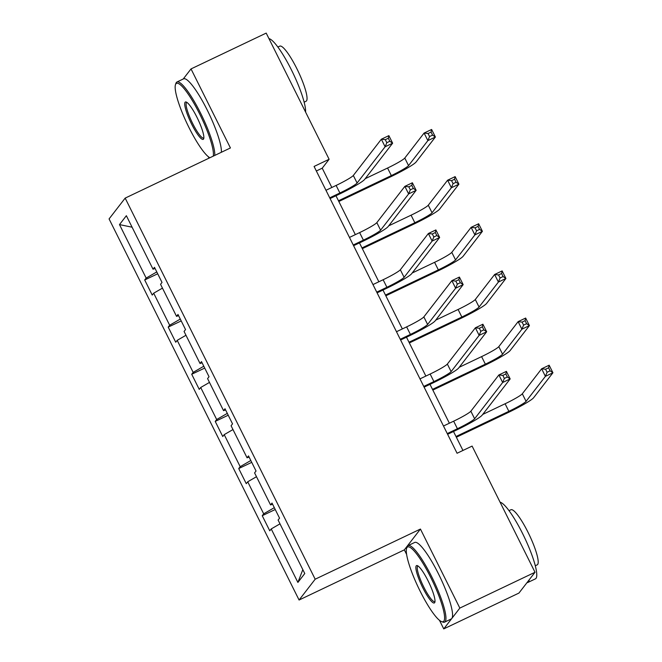 <?xml version="1.0" encoding="UTF-8"?>
<svg xmlns="http://www.w3.org/2000/svg" width="662" height="662" viewBox="0 0 662 662"><rect width="100%" height="100%" fill="white"/><g stroke="black" fill="none" stroke-linecap="round" stroke-linejoin="round"><path stroke-width="0.99" d="M439.469 620.311L443.747 628.9L459.833 608.088L420.436 529.054L404.341 549.865L406.633 554.466M404.341 549.865L299.083 600.02L109.073 218.923L125.168 198.112L315.178 579.209L299.083 600.02M175.281 89.279L175.488 90.851M208.315 156.704L209.035 158.144M443.747 628.9L518.934 593.078L535.02 572.266L472.105 446.089L457.07 453.255L314.078 166.443L329.113 159.277L266.198 33.1L191.02 68.922L183.233 78.993M459.833 608.088L535.02 572.266M279.993 523.849L271.221 528.93L269.765 530.816L262.235 515.706L275.235 509.508M302.824 569.643L297.892 582.428L271.221 528.93M274.316 507.663L263.691 513.82L262.235 515.706M263.691 513.82L247.72 481.787L246.264 483.665L238.725 468.555L251.734 462.357M250.807 460.512L240.182 466.677L238.725 468.555M240.182 466.677L224.211 434.636L222.755 436.523L215.224 421.413L228.225 415.215M227.306 413.369L216.681 419.526L215.224 421.413M216.681 419.526L200.702 387.493L199.245 389.372L191.715 374.262L204.715 368.072M203.797 366.218L193.172 372.383L191.715 374.262M193.172 372.383L177.201 340.342L175.744 342.229L168.206 327.119L181.214 320.921M180.287 319.076L169.662 325.232L168.206 327.119M169.662 325.232L153.692 293.2L152.235 295.078L144.705 279.968L157.705 273.778M156.786 271.925L146.161 278.09L144.705 279.968M146.161 278.09L119.491 224.592L126.359 215.704L153.03 269.202L154.486 267.316L162.016 282.426L160.56 284.312L176.539 316.345L177.995 314.458L185.525 329.577L184.069 331.455L200.04 363.496L201.496 361.609L209.035 376.719L207.578 378.606L223.549 410.639L225.006 408.752L232.536 423.87L231.079 425.749L247.058 457.79L248.515 455.903L256.045 471.013L254.589 472.9L270.559 504.932L272.016 503.046L279.554 518.164L278.098 520.042L304.768 573.54L297.892 582.428M272.612 504.237L270.559 504.932M256.484 476.706L247.72 481.787M249.102 457.094L247.058 457.79M232.983 429.555L224.211 434.636M225.601 409.943L223.549 410.639M209.473 382.413L200.702 387.493M202.092 362.801L200.04 363.496M185.964 335.262L177.201 340.342M178.583 315.65L176.539 316.345M162.463 288.119L153.692 293.2M155.082 268.507L153.03 269.202M420.436 529.054L315.178 579.209M125.168 198.112L230.426 147.957L191.02 68.922M331.836 187.487L322.22 168.189L329.113 159.277M462.945 450.45L453.495 431.492M449.374 423.217L429.986 384.341M425.865 376.074L406.485 337.198M402.355 328.923L382.975 290.047M378.854 281.78L359.466 242.904M355.345 234.629L335.965 195.753M316.345 170.995L322.22 168.189M132.094 227.207L119.491 224.592M329.726 197.839L339.887 192.998A16.955 1.572 153.5 0 0 357.091 183.026L385.118 146.774L381.353 139.219L388.875 135.636L392.64 143.191L364.613 179.443A25.437 2.367 -26.5 0 1 338.795 194.405L330.09 198.559M325.961 190.284L336.114 185.443A16.955 1.572 153.5 0 0 353.326 175.471L381.353 139.219L385.301 139.674L386.815 142.702L389.819 141.271L388.313 138.242L385.301 139.674M389.819 141.271L392.64 143.191L385.118 146.774L386.815 142.702M388.313 138.242L388.875 135.636M338.464 200.785L391.333 175.587A16.955 1.572 153.5 0 0 408.545 165.616L427.875 140.609L424.102 133.054L431.624 129.471L435.389 137.026L416.059 162.033A25.437 2.367 -26.5 0 1 390.249 176.994L338.828 201.496M365.184 178.699L387.568 168.032A16.955 1.572 153.5 0 0 404.78 158.061L424.102 133.054L428.057 133.517L429.564 136.537L432.567 135.106L431.061 132.086L428.057 133.517M432.567 135.106L435.389 137.026L427.875 140.609L429.564 136.537M431.061 132.086L431.624 129.471M213.255 156.133A41.375 7.779 -115.5 0 0 199.593 113.831A41.375 7.779 -115.5 0 0 175.48 84.662A41.375 7.779 -115.5 0 0 188.984 127.551A41.375 7.779 -115.5 0 0 209.871 157.746M175.48 84.662L175.918 83.346A42.393 7.969 64.5 0 1 176.953 81.989A42.393 7.969 64.5 0 1 200.627 113.227A42.393 7.969 64.5 0 1 214.778 155.413M196.945 117.257A20.688 3.889 64.5 0 1 203.697 138.706A20.688 3.889 64.5 0 1 191.641 124.125A20.688 3.889 64.5 0 1 186.229 102.039A20.688 3.889 64.5 0 1 196.945 117.257M186.949 102.436A19.67 3.699 -115.5 0 0 186.734 102.502A19.67 3.699 -115.5 0 0 192.675 123.521A19.67 3.699 -115.5 0 0 203.656 138.019A19.67 3.699 -115.5 0 0 203.846 137.886M268.946 38.603A42.393 7.969 64.5 0 1 291.454 69.957A42.393 7.969 64.5 0 1 305.596 112.11M277.875 47.052L279.803 46.133A30.526 5.735 64.5 0 1 296.841 68.625A30.526 5.735 64.5 0 1 306.059 101.245L304.139 102.163M176.953 81.989L183.573 78.836A42.393 7.969 64.5 0 1 207.247 110.074A42.393 7.969 64.5 0 1 221.389 152.26M430.747 577.438A41.375 7.779 -115.5 0 0 406.625 548.277A41.375 7.779 -115.5 0 0 420.13 591.158A41.375 7.779 -115.5 0 0 441.562 621.601A41.375 7.779 -115.5 0 0 430.747 577.438M406.625 548.277L407.064 546.961A42.393 7.969 64.5 0 1 408.106 545.596A42.393 7.969 64.5 0 1 431.773 576.842A42.393 7.969 64.5 0 1 444.574 622.139A42.393 7.969 64.5 0 1 442.861 622.09L441.562 621.601M428.091 580.872A20.688 3.889 64.5 0 1 434.843 602.312A20.688 3.889 64.5 0 1 422.786 587.732A20.688 3.889 64.5 0 1 417.374 565.646A20.688 3.889 64.5 0 1 428.091 580.872M418.094 566.043A19.67 3.699 -115.5 0 0 417.879 566.109A19.67 3.699 -115.5 0 0 423.821 587.128A19.67 3.699 -115.5 0 0 434.802 601.626A19.67 3.699 -115.5 0 0 434.992 601.501M500.091 502.218A42.393 7.969 64.5 0 1 522.599 533.564A42.393 7.969 64.5 0 1 535.401 578.869L527.879 582.452A42.393 7.969 64.5 0 1 527.026 582.601M509.02 510.659L510.948 509.74A30.526 5.735 64.5 0 1 527.995 532.231A30.526 5.735 64.5 0 1 537.205 564.851L535.285 565.77M408.106 545.596L414.718 542.443A42.393 7.969 64.5 0 1 438.393 573.689A42.393 7.969 64.5 0 1 451.194 618.987L444.574 622.139M529.178 579.813A42.393 7.969 64.5 0 1 527.879 582.452M353.235 244.99L363.388 240.149A16.955 1.572 153.5 0 0 380.6 230.169L408.628 193.916L404.863 186.361L412.376 182.778L416.141 190.333L388.122 226.586A25.437 2.367 -26.5 0 1 362.304 241.556L353.591 245.701M349.47 237.435L359.623 232.594A16.955 1.572 153.5 0 0 376.835 222.614L404.863 186.361L408.81 186.825L410.316 189.845L413.328 188.413L411.822 185.393L408.81 186.825M413.328 188.413L416.141 190.333L408.628 193.916L410.316 189.845M411.822 185.393L412.376 182.778M376.744 292.132L386.898 287.291A16.955 1.572 153.5 0 0 404.11 277.32L432.137 241.067L428.364 233.512L435.886 229.929L439.651 237.484L411.623 273.737A25.437 2.367 -26.5 0 1 385.805 288.698L377.1 292.852M372.971 284.577L383.132 279.736A16.955 1.572 153.5 0 0 400.336 269.765L428.364 233.512L432.319 233.967L433.825 236.996L436.829 235.556L435.323 232.536L432.319 233.967M436.829 235.556L439.651 237.484L432.137 241.067L433.825 236.996M435.323 232.536L435.886 229.929M361.973 247.927L414.842 222.738A16.955 1.572 153.5 0 0 432.054 212.759L451.376 187.76L447.611 180.205L455.133 176.622L458.898 184.177L439.568 209.175A25.437 2.367 -26.5 0 1 413.75 224.145L362.329 248.647M388.693 225.85L411.069 215.183A16.955 1.572 153.5 0 0 428.281 205.203L447.611 180.205L451.567 180.668L453.073 183.688L456.077 182.257L454.571 179.228L451.567 180.668M456.077 182.257L458.898 184.177L451.376 187.76L453.073 183.688M454.571 179.228L455.133 176.622M385.483 295.078L438.343 269.881A16.955 1.572 153.5 0 0 455.555 259.909L474.886 234.902L471.121 227.347L478.634 223.764L482.408 231.319L463.077 256.326A25.437 2.367 -26.5 0 1 437.259 271.288L385.838 295.79M412.203 272.992L434.578 262.326A16.955 1.572 153.5 0 0 451.79 252.354L471.121 227.347L475.068 227.811L476.574 230.831L479.586 229.4L478.08 226.379L475.068 227.811M479.586 229.4L482.408 231.319L474.886 234.902L476.574 230.831M478.08 226.379L478.634 223.764M400.245 339.283L410.407 334.442A16.955 1.572 153.5 0 0 427.611 324.463L455.638 288.21L451.873 280.655L459.395 277.072L463.16 284.627L435.133 320.88A25.437 2.367 -26.5 0 1 409.315 335.849L400.609 339.995M396.48 331.72L406.633 326.887A16.955 1.572 153.5 0 0 423.846 316.908L451.873 280.655L455.82 281.118L457.334 284.139L460.338 282.707L458.832 279.687L455.82 281.118M460.338 282.707L463.16 284.627L455.638 288.21L457.334 284.139M458.832 279.687L459.395 277.072M408.984 342.221L461.853 317.032A16.955 1.572 153.5 0 0 479.065 307.052L498.395 282.053L494.622 274.498L502.144 270.915L505.909 278.47L486.578 303.469A25.437 2.367 -26.5 0 1 460.769 318.439L409.348 342.941M435.704 320.143L458.087 309.477A16.955 1.572 153.5 0 0 475.299 299.497L494.622 274.498L498.577 274.953L500.083 277.982L503.087 276.55L501.581 273.522L498.577 274.953M503.087 276.55L505.909 278.47L498.395 282.053L500.083 277.982M501.581 273.522L502.144 270.915M423.754 386.426L433.908 381.585A16.955 1.572 153.5 0 0 451.12 371.614L479.147 335.361L475.382 327.806L482.896 324.223L486.661 331.778L458.642 368.031A25.437 2.367 -26.5 0 1 432.824 382.992L424.11 387.146M419.989 378.871L430.143 374.03A16.955 1.572 153.5 0 0 447.355 364.059L475.382 327.806L479.329 328.261L480.835 331.29L483.848 329.85L482.341 326.829L479.329 328.261M483.848 329.85L486.661 331.778L479.147 335.361L480.835 331.29M482.341 326.829L482.896 324.223M432.493 389.372L485.362 364.174A16.955 1.572 153.5 0 0 502.566 354.203L521.896 329.196L518.131 321.641L525.653 318.058L529.418 325.613L510.088 350.62A25.437 2.367 -26.5 0 1 484.27 365.581L432.849 390.084M459.213 367.286L481.588 356.619A16.955 1.572 153.5 0 0 498.8 346.648L518.131 321.641L522.086 322.104L523.592 325.125L526.596 323.693L525.09 320.673L522.086 322.104M526.596 323.693L529.418 325.613L521.896 329.196L523.592 325.125M525.09 320.673L525.653 318.058M447.264 433.577L457.417 428.736A16.955 1.572 153.5 0 0 474.629 418.756L502.657 382.504L498.883 374.949L506.405 371.365L510.17 378.921L482.143 415.173A25.437 2.367 -26.5 0 1 456.325 430.143L447.62 434.289M443.49 426.014L453.652 421.181A16.955 1.572 153.5 0 0 470.856 411.201L498.883 374.949L502.839 375.412L504.345 378.432L507.349 377.001L505.842 373.98L502.839 375.412M507.349 377.001L510.17 378.921L502.657 382.504L504.345 378.432M505.842 373.98L506.405 371.365M456.002 436.515L508.863 411.325A16.955 1.572 153.5 0 0 526.075 401.346L545.405 376.347L541.64 368.792L549.154 365.209L552.927 372.764L533.597 397.763A25.437 2.367 -26.5 0 1 507.779 412.732L456.358 437.234M482.722 414.429L505.098 403.77A16.955 1.572 153.5 0 0 522.31 393.791L541.64 368.792L545.587 369.247L547.093 372.276L550.105 370.836L548.599 367.815L545.587 369.247M550.105 370.836L552.927 372.764L545.405 376.347L547.093 372.276M548.599 367.815L549.154 365.209M336.114 185.443L339.887 192.998M353.326 175.471L357.091 183.026M387.568 168.032L391.333 175.587M404.78 158.061L408.545 165.616M359.623 232.594L363.388 240.149M376.835 222.614L380.6 230.169M383.132 279.736L386.898 287.291M400.336 269.765L404.11 277.32M411.069 215.183L414.842 222.738M428.281 205.203L432.054 212.759M434.578 262.326L438.343 269.881M451.79 252.354L455.555 259.909M406.633 326.887L410.407 334.442M423.846 316.908L427.611 324.463M458.087 309.477L461.853 317.032M475.299 299.497L479.065 307.052M430.143 374.03L433.908 381.585M447.355 364.059L451.12 371.614M481.588 356.619L485.362 364.174M498.8 346.648L502.566 354.203M453.652 421.181L457.417 428.736M470.856 411.201L474.629 418.756M505.098 403.77L508.863 411.325M522.31 393.791L526.075 401.346"/></g></svg>
